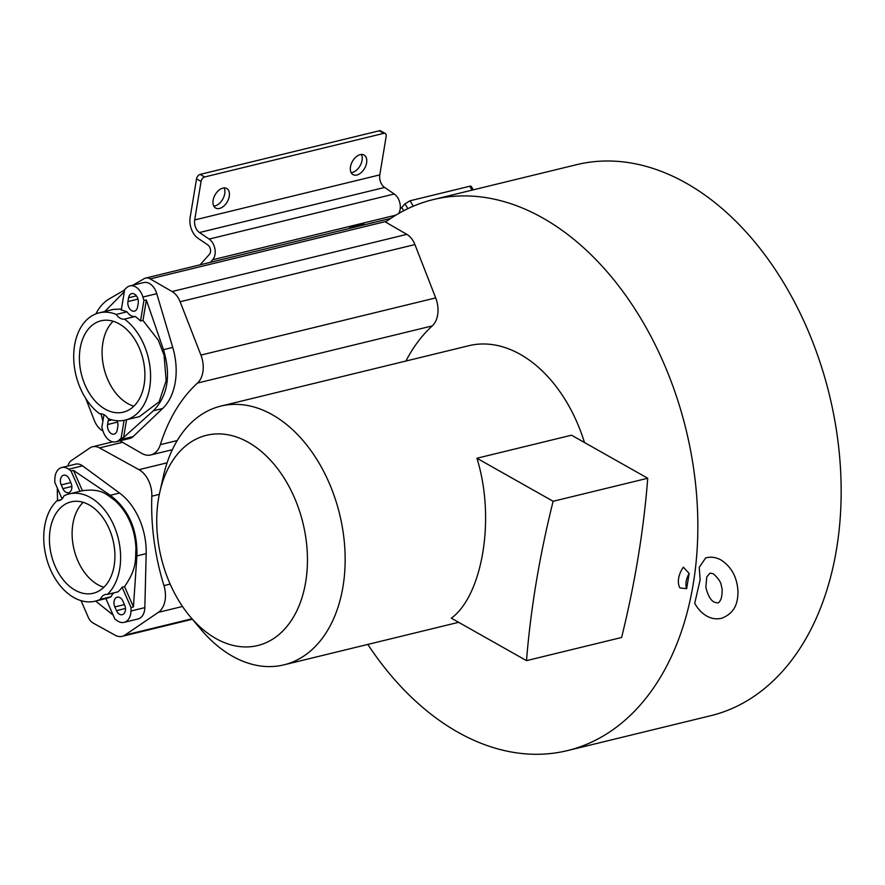 <?xml version="1.0" encoding="UTF-8"?>
<svg xmlns="http://www.w3.org/2000/svg" width="885" height="885" viewBox="0 0 885 885"><rect width="100%" height="100%" fill="white"/><g stroke="black" fill="none" stroke-linecap="round" stroke-linejoin="round"><path stroke-width="1.33" d="M405.927 361.036A188.925 127.396 -103.7 0 1 432.256 325.901A23.309 15.709 -103.7 0 0 435.697 297.902L414.91 244.57A18.308 12.346 -103.7 0 0 406.834 234.359L385.55 222.058A283.554 191.204 76.3 0 1 433.241 199.59L576.555 164.687A283.554 191.204 76.3 0 1 686.196 183.151A283.554 191.204 76.3 0 1 840.75 473.364A283.554 191.204 76.3 0 1 710.744 715.7L567.429 750.602A283.554 191.204 76.3 0 1 457.777 732.138A283.554 191.204 76.3 0 1 367.828 644.424M433.241 199.59A283.554 191.204 76.3 0 1 542.881 218.053A283.554 191.204 76.3 0 1 697.435 508.267A283.554 191.204 76.3 0 1 567.429 750.602M705.854 587.209L706.761 576.887L710.08 573.104L713.332 573.823C718.476 578.392 721.164 582.529 721.397 586.235C722.481 588.813 722.414 592.95 721.198 598.647C719.782 601.656 718.609 603.083 717.68 602.939L714.427 602.231C710.688 600.439 707.823 595.428 705.854 587.209M705.666 557.915L699.239 567.373L700.135 579.752L694.736 603.26C697.745 608.869 701.716 613.106 706.65 615.993C711.44 618.703 716.419 619.467 721.585 618.272C735.977 612.818 737.891 601.302 737.979 591.589C737.227 577.474 731.607 566.953 721.12 560.05C716.319 557.34 711.341 556.577 706.175 557.782L705.511 557.959M81.066 600.672L88.157 617.066A11.649 7.854 -103.7 0 0 93.202 623.095L115.161 635.22A18.308 12.346 -103.7 0 0 122.141 636.348A18.308 12.346 -103.7 0 0 124.951 635.087L158.327 612.354A23.309 15.709 -103.7 0 0 163.957 585.605A188.925 127.396 76.3 0 1 151.822 496.186A23.309 15.709 -103.7 0 0 138.967 469.669L99.54 447.898A18.308 12.346 -103.7 0 0 92.571 446.77A18.308 12.346 -103.7 0 0 89.761 448.031L71.165 460.698A11.649 7.854 -103.7 0 0 67.924 466.008M686.649 588.669L679.968 587.939A17.556 10.963 -60.5 0 1 683.397 567.174L689.172 573.48L686.649 588.669A15.731 9.824 -60.5 0 1 689.172 573.48M584.454 442.5A133.159 89.794 -103.7 0 0 520.314 354.376A133.159 89.794 -103.7 0 0 468.818 345.714L220.885 406.093A133.159 89.794 -103.7 0 0 163.448 475.964L159.82 492.06A108.191 72.957 -103.7 0 0 190.153 616.602A108.191 72.957 -103.7 0 0 215.863 638.505A108.191 72.957 -103.7 0 0 305.69 581.998A108.191 72.957 -103.7 0 0 248.331 442.345A108.191 72.957 -103.7 0 0 159.82 492.06M144.83 607.63L146.18 553.634A56.596 38.166 -103.7 0 0 119.552 493.045L82.537 465.853L68.676 469.227L71.021 470.942L73.499 470.433L110.293 495.301C128.668 509.329 137.54 529.518 136.91 555.891L133.447 606.878L131.057 607.597L130.98 611.004L144.83 607.63A14.979 10.1 76.3 0 1 137.949 618.991L124.088 622.365A14.979 10.1 -103.7 0 0 130.98 611.004M68.676 469.227A14.979 10.1 -103.7 0 0 61.751 467.512L75.612 464.138A14.979 10.1 76.3 0 1 82.537 465.853M61.751 467.512A14.979 10.1 -103.7 0 0 54.87 478.873L54.782 482.281L62.072 498.863M57.282 487.978L57.525 500.545M124.088 622.365A14.979 10.1 -103.7 0 1 117.163 620.662L114.829 618.936L105.879 598.581A55.18 37.203 -103.7 0 0 105.979 598.559A55.18 37.203 -103.7 0 0 111.112 596.7A12.49 8.419 76.3 0 1 113.966 592.839A12.49 8.419 76.3 0 1 113.999 592.817M113.136 615.097L95.624 601.07M107.328 594.443A12.49 8.419 -103.7 0 0 105.204 594.554A12.49 8.419 -103.7 0 0 103.224 595.461A12.49 8.419 -103.7 0 0 100.359 599.311A55.18 37.203 76.3 0 1 95.226 601.169A55.18 37.203 76.3 0 1 49.007 565.991A55.18 37.203 76.3 0 1 57.016 500.678A12.49 8.419 -103.7 0 0 59.151 500.556A12.49 8.419 -103.7 0 0 61.131 499.66A12.49 8.419 -103.7 0 0 63.986 495.799A55.18 37.203 76.3 0 1 69.118 493.941A55.18 37.203 76.3 0 1 115.338 529.119A55.18 37.203 76.3 0 1 107.328 594.443L118.081 591.822A55.18 37.203 -103.7 0 0 122.108 587.231L131.057 607.597M122.96 601.236A7.069 4.768 -103.7 0 0 117.229 597.198A7.069 4.768 -103.7 0 0 116.101 597.707A7.069 4.768 -103.7 0 0 114.84 606.911L116.488 610.65A7.069 4.768 -103.7 0 0 122.219 614.688A7.069 4.768 -103.7 0 0 123.336 614.179A7.069 4.768 -103.7 0 0 124.608 604.975L122.96 601.236M57.016 500.678L61.087 499.682M100.359 599.311L111.112 596.7M100.757 589.841A47.027 31.705 -103.7 0 0 111.3 534.274A47.027 31.705 -103.7 0 0 71.043 501.872A47.027 31.705 -103.7 0 0 63.598 505.269A47.027 31.705 -103.7 0 0 53.045 560.847A47.027 31.705 -103.7 0 0 93.301 593.249A47.027 31.705 -103.7 0 0 100.757 589.841M71.021 470.942L79.96 491.308A55.18 37.203 -103.7 0 0 79.86 491.33L69.118 493.941M69.362 479.239L70.999 482.978A7.069 4.768 -103.7 0 1 69.738 492.171A7.069 4.768 -103.7 0 1 68.621 492.68A7.069 4.768 -103.7 0 1 62.879 488.653L61.242 484.903A7.069 4.768 -103.7 0 1 62.503 475.71A7.069 4.768 -103.7 0 1 63.62 475.201A7.069 4.768 -103.7 0 1 69.362 479.239M79.96 491.308L82.416 490.71C102.383 488.022 107.074 495.246 114.895 500.434C121.433 506.463 126.411 513.499 129.852 521.53C133.436 529.473 135.471 538.423 135.958 548.379C135.162 559.165 137.485 567.927 124.542 586.6L122.108 587.231M73.499 470.433L82.416 490.71M124.542 586.6L133.447 606.878M83.179 502.315A47.027 31.705 -103.7 0 0 74.052 549.53A47.027 31.705 -103.7 0 0 103.866 587.275M113.147 321.244A47.027 31.705 -103.7 0 0 103.136 364.177A47.027 31.705 -103.7 0 0 127.783 403.582A47.027 31.705 -103.7 0 0 133.845 406.204M105.094 409.113A47.027 31.705 -103.7 0 0 123.28 412.178A47.027 31.705 -103.7 0 0 144.841 371.988A47.027 31.705 -103.7 0 0 119.21 323.855A47.027 31.705 -103.7 0 0 101.023 320.801A47.027 31.705 -103.7 0 0 79.462 360.98A47.027 31.705 -103.7 0 0 105.094 409.113M108.047 418.539A12.49 8.419 -103.7 0 0 104.153 414.766A12.49 8.419 -103.7 0 0 99.784 413.87A55.18 37.203 76.3 0 1 73.709 357.064A55.18 37.203 76.3 0 1 99.098 312.87A55.18 37.203 76.3 0 1 116.245 314.429A12.49 8.419 -103.7 0 0 120.139 318.202A12.49 8.419 -103.7 0 0 124.508 319.109A55.18 37.203 76.3 0 1 150.583 375.904A55.18 37.203 76.3 0 1 125.205 420.098A55.18 37.203 76.3 0 1 108.047 418.539M126.522 419.778L123.59 437.522L121.123 438.186L124.077 420.342M121.123 438.186L119.254 439.956A14.979 10.1 -103.7 0 1 115.946 441.803A14.979 10.1 -103.7 0 1 102.881 430.696L101.875 427.311L103.965 414.667M108.811 418.837A7.069 4.768 -103.7 0 0 108.224 420.751L107.594 424.523A7.069 4.768 -103.7 0 0 111.344 433.661A7.069 4.768 -103.7 0 0 114.076 434.115A7.069 4.768 -103.7 0 0 117.218 429.966L117.838 426.194A7.069 4.768 -103.7 0 0 117.13 420.74M116.245 314.429L126.997 311.819A55.18 37.203 -103.7 0 0 121.278 310.082L124.674 289.55L126.544 287.78A14.979 10.1 -103.7 0 1 129.841 285.932A14.979 10.1 -103.7 0 1 142.916 297.039L143.923 300.424L146.357 299.993L163.482 349.686C171.181 375.461 167.807 395.827 153.37 410.762L123.59 437.522M121.444 309.064L113.302 309.407L99.098 312.87M102.881 421.227L101.023 413.804M129.841 285.932L143.702 282.558A14.979 10.1 76.3 0 1 156.767 293.665L172.741 347.429A56.596 38.166 -103.7 0 1 162.63 408.505L133.115 436.582A14.979 10.1 76.3 0 1 129.807 438.429L115.946 441.803M124.309 291.751L104.828 311.476M119.973 440.819L141.666 453.352A23.309 15.709 -103.7 0 0 150.815 454.945A23.309 15.709 -103.7 0 0 160.351 444.657A188.925 127.396 76.3 0 1 197.477 383.072A23.309 15.709 -103.7 0 0 200.917 355.084L180.131 301.741A18.308 12.346 -103.7 0 0 172.066 291.53L150.184 278.886A11.649 7.854 -103.7 0 0 145.605 278.089A11.649 7.854 -103.7 0 0 144.178 278.664L132.905 285.191M85.79 398.56L94.33 420.452A18.308 12.346 -103.7 0 0 102.394 430.663L102.97 430.995M124.608 289.992L109.474 298.743A58.255 39.283 -103.7 0 0 95.901 313.876M143.923 300.424L140.527 320.956A55.18 37.203 -103.7 0 0 135.261 316.487A12.49 8.419 76.3 0 1 130.891 315.58A12.49 8.419 76.3 0 1 126.997 311.819M138.204 303.212L137.573 306.984A7.069 4.768 -103.7 0 1 134.443 311.144A7.069 4.768 -103.7 0 1 131.699 310.679A7.069 4.768 -103.7 0 1 127.949 301.542L128.579 297.769A7.069 4.768 -103.7 0 1 131.721 293.621A7.069 4.768 -103.7 0 1 134.454 294.074A7.069 4.768 -103.7 0 1 138.204 303.212M125.205 420.098L139.421 416.636L159.134 401.79L166.137 380.727L164.079 355.239L158.282 340.161L142.972 320.425L140.527 320.956M124.508 319.109L135.261 316.487M146.357 299.993L142.972 320.425M190.153 616.602L200.773 629.235A133.159 89.794 -103.7 0 0 232.412 656.194A133.159 89.794 -103.7 0 0 283.908 664.856A133.159 89.794 -103.7 0 0 344.962 551.056A133.159 89.794 -103.7 0 0 272.381 414.766A133.159 89.794 -103.7 0 0 220.885 406.093M476.926 458.242C496.164 520.137 481.562 596.424 451.317 618.172L526.498 660.641L621.613 637.477C634.999 583.248 643.705 530.181 647.731 478.254L571.533 435.199L476.926 458.242L553.125 501.286C539.573 555.537 530.701 608.659 526.498 660.641M647.731 478.254L553.125 501.286M407.885 208.639L404.976 203.827L410.02 200.784L469.736 186.248A4.159 1.294 -31.1 0 1 471.251 186.403L473.32 189.832M404.976 203.827L401.746 207.444L403.715 210.73M400.208 208.76L401.746 207.444M210.409 262.314L212.688 259.759A12.246 8.264 -103.7 0 0 215 254.504A12.246 8.264 -103.7 0 0 209.137 239.072L199.468 232.534L384.588 187.443A9.989 6.737 -103.7 0 1 379.798 174.876L386.17 136.379A4.159 2.6 119.5 0 0 385.229 133.491L380.705 130.925A4.159 2.6 -60.5 0 0 379.278 130.781L200.143 174.411A4.159 2.6 -60.5 0 0 196.525 178.903L190.153 217.4A16.649 11.228 -103.7 0 0 198.129 238.353L207.798 244.902A5.598 3.772 76.3 0 1 210.475 251.937A5.598 3.772 76.3 0 1 209.413 254.338L200.076 264.825M385.229 133.491A4.159 2.6 119.5 0 0 383.813 133.336L204.667 176.967A4.159 2.6 119.5 0 0 201.061 181.469L194.689 219.956A9.989 6.737 76.3 0 0 199.468 232.534M410.02 200.784L413.306 206.194L410.574 207.389M364.476 224.79L363.779 223.639L350.637 226.837L349.132 228.529M370.837 223.241A5.664 1.759 -31.1 0 1 372.264 222.766A5.664 1.759 -31.1 0 1 373.404 222.611M350.637 226.837L355.139 227.069M384.588 187.443L394.245 193.992A12.246 8.264 76.3 0 1 400.12 209.413A12.246 8.264 76.3 0 1 398.67 213.484M222.887 188.096A11.239 7.014 -60.5 0 1 226.726 188.494A11.239 7.014 -60.5 0 1 228.54 199.048A11.239 7.014 -60.5 0 1 219.513 208.462A11.239 7.014 -60.5 0 1 215.674 208.064A11.239 7.014 -60.5 0 1 213.86 197.51A11.239 7.014 -60.5 0 1 222.887 188.096M360.228 154.643A11.239 7.014 -60.5 0 1 364.067 155.052A11.239 7.014 -60.5 0 1 365.881 165.606A11.239 7.014 -60.5 0 1 356.854 175.02A11.239 7.014 -60.5 0 1 353.015 174.611A11.239 7.014 -60.5 0 1 351.201 164.068A11.239 7.014 -60.5 0 1 360.228 154.643M213.794 206.083A11.239 7.014 119.5 0 0 214.978 205.906A11.239 7.014 119.5 0 0 223.164 198.428A11.239 7.014 119.5 0 0 224.06 187.919M351.146 172.641A11.239 7.014 119.5 0 0 352.319 172.464A11.239 7.014 119.5 0 0 360.516 164.986A11.239 7.014 119.5 0 0 361.412 154.466M122.528 442.301L99.54 447.898M167.088 462.822L138.967 469.669M159.333 494.35L151.822 496.186M170.152 584.089L163.957 585.605M182.498 606.468L158.327 612.354M191.968 618.77L124.951 635.087M146.18 553.634L136.91 555.891M119.552 493.045L110.293 495.301M124.431 604.577L114.84 606.911M116.488 610.65L125.449 608.46M62.879 488.653L71.851 486.462M70.822 482.568L61.242 484.903M133.115 436.582L119.254 439.956M162.63 408.505L153.37 410.762M172.741 347.429L163.482 349.686M142.916 297.039L156.767 293.665M386.557 221.327L150.184 278.886M406.834 234.359L172.066 291.53M414.91 244.57L180.131 301.741M435.697 297.902L200.917 355.084M432.256 325.901L197.477 383.072M177.221 440.553L160.351 444.657M136.412 295.867L128.579 297.769M127.949 301.542L137.96 299.108M111.941 419.844L108.224 420.751M107.594 424.523L117.605 422.09M196.525 178.903L201.061 181.469M212.688 259.759L395.872 215.143M394.245 193.992L209.137 239.072M379.798 174.876L194.689 219.956M379.278 130.781L383.813 133.336M204.667 176.967L200.143 174.411M469.736 186.248L472.092 190.131M112.804 441.836L92.571 446.77M192.377 619.246L122.141 636.348M105.979 598.559L95.226 601.169M390.794 218.374L145.605 278.089M172.332 449.713L150.815 454.945M458.64 622.31L283.908 664.856"/></g></svg>
